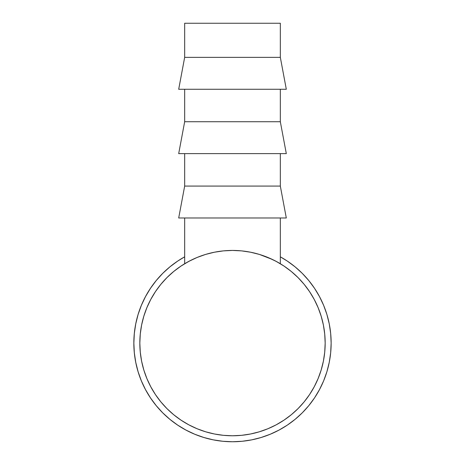 <?xml version="1.0" encoding="UTF-8"?>
<svg xmlns="http://www.w3.org/2000/svg" width="465" height="465" viewBox="0 0 465 465"><rect width="100%" height="100%" fill="white"/><g stroke="black" fill="none" stroke-linecap="round" stroke-linejoin="round"><path stroke-width="0.7" d="M314.52 288.3L308.754 280.523L302.256 273.35L295.083 266.846L287.306 261.08L280.331 256.825A98.644 98.644 0 0 1 331.144 343.106L330.673 333.434L329.249 323.861L326.901 314.468L323.64 305.354L326.901 314.468L323.64 305.354L319.496 296.6L314.52 288.3L319.496 296.6M326.901 371.738L323.64 380.852L326.901 371.738L329.249 362.351L330.673 352.772L331.144 343.106A98.644 98.644 0 0 1 232.5 441.75A98.644 98.644 0 0 1 184.669 256.825L177.694 261.08L169.917 266.846L162.744 273.35L156.246 280.523L150.48 288.3L145.504 296.6L150.48 288.3L145.504 296.6L141.36 305.354L138.099 314.468L141.36 305.354M138.099 314.468L135.751 323.861L134.327 333.434L133.856 343.106L134.327 352.772L135.751 362.351L138.099 371.738L141.36 380.852L138.099 371.738L141.36 380.852L145.504 389.606L150.48 397.906L145.504 389.606M150.48 397.906L156.246 405.683L162.744 412.856L169.917 419.36L177.694 425.126L186 430.102L177.694 425.126L186 430.102L194.748 434.24L203.862 437.501L194.748 434.24M203.862 437.501L213.255 439.855L222.834 441.273L232.5 441.75L242.166 441.273L251.745 439.855L261.138 437.501L270.252 434.24L261.138 437.501L270.252 434.24L279 430.102L287.306 425.126L279 430.102M287.306 425.126L295.083 419.36L302.256 412.856L308.754 405.683L314.52 397.906L319.496 389.606L314.52 397.906L319.496 389.606L323.64 380.852M314.218 299.402A92.669 92.669 0 0 1 232.5 435.769A92.669 92.669 0 0 1 150.782 299.402M155.415 291.671A92.669 92.669 0 0 1 181.071 266.021M188.802 261.388A92.669 92.669 0 0 1 193.638 258.976L193.26 259.15M271.752 259.162L271.362 258.976A92.669 92.669 0 0 1 276.198 261.388M283.929 266.021A92.669 92.669 0 0 1 309.585 291.671M177.694 261.08L184.669 256.825M308.696 290.363L305.243 285.69M289.91 270.363L283.981 266.056L291.288 271.473L298.024 277.576L304.133 284.318L309.55 291.619L314.224 299.419L318.112 307.644L321.175 316.206L318.112 307.644M179.763 266.904L175.09 270.363M159.757 285.69L155.45 291.619L160.867 284.318L166.976 277.576L173.712 271.473L181.019 266.056L188.819 261.377L197.038 257.488L205.6 254.425L214.423 252.216L223.415 250.879L232.5 250.437L241.585 250.879L250.577 252.216L259.4 254.425L272.228 259.383M156.304 395.843L159.757 400.516M175.09 415.844L181.019 420.157L173.712 414.739L166.976 408.63L160.867 401.894L155.45 394.587L150.776 386.787L146.888 378.568L143.825 370.006L146.888 378.568M285.237 419.302L289.91 415.844M305.243 400.516L309.55 394.587L304.133 401.894L298.024 408.63L291.288 414.739L283.981 420.157L276.181 424.83L267.962 428.718L259.4 431.782L250.577 433.99L241.585 435.327L232.5 435.769L223.415 435.327L214.423 433.99L205.6 431.782L197.038 428.718L188.819 424.83L181.019 420.157M184.669 23.25L184.669 57.369L280.331 57.369L280.331 23.25L184.669 23.25L280.331 23.25L280.331 57.369L184.669 57.369L178.694 89.268L286.306 89.268L280.331 57.369L286.306 89.268L178.694 89.268L184.669 57.369L184.669 23.25M184.669 89.268L184.669 121.725L280.331 121.725L280.331 89.268L280.331 121.725L184.669 121.725L178.694 153.624L286.306 153.624L280.331 121.725L286.306 153.624L178.694 153.624L184.669 121.725L184.669 89.268M184.669 153.624L184.669 186.081L280.331 186.081L280.331 153.624L280.331 186.081L184.669 186.081L178.694 217.98L286.306 217.98L280.331 186.081L286.306 217.98L178.694 217.98L184.669 186.081L184.669 153.624M285.144 419.366L284.632 419.715M184.669 263.731L184.669 217.98L184.669 263.731L190.406 260.551M280.331 263.731L280.331 217.98L280.331 263.731L274.623 260.563M272.967 259.737L274.211 260.354M259.238 254.378L262.969 255.587M202.072 255.576L205.803 254.367M192.801 259.371L197.079 257.471M190.819 260.336L192.057 259.726M188.395 261.603L185.634 263.161M274.164 260.33L273.356 259.929M276.524 261.562L276.088 261.324M279.227 263.08L278.198 262.487M143.825 370.006L141.61 361.183L140.279 352.185L139.831 343.106A92.669 92.669 0 0 1 232.5 250.437A92.669 92.669 0 0 1 325.169 343.106L324.721 352.185L323.39 361.183L321.175 370.006L318.112 378.568L314.224 386.787L309.55 394.587M223.328 250.891L223.02 250.92M241.986 250.92L241.585 250.879M139.831 343.106L140.279 334.021L141.61 325.023L143.825 316.206L146.888 307.644L150.776 299.419L155.45 291.619M267.962 257.488L276.181 261.377L283.981 266.056M321.175 316.206L323.39 325.023L324.721 334.021L325.169 343.106M290.212 415.605L289.573 416.111M288.905 416.628L288.131 417.215M285.01 419.459L282.796 420.935M304.587 401.336L304.011 402.039"/></g></svg>
